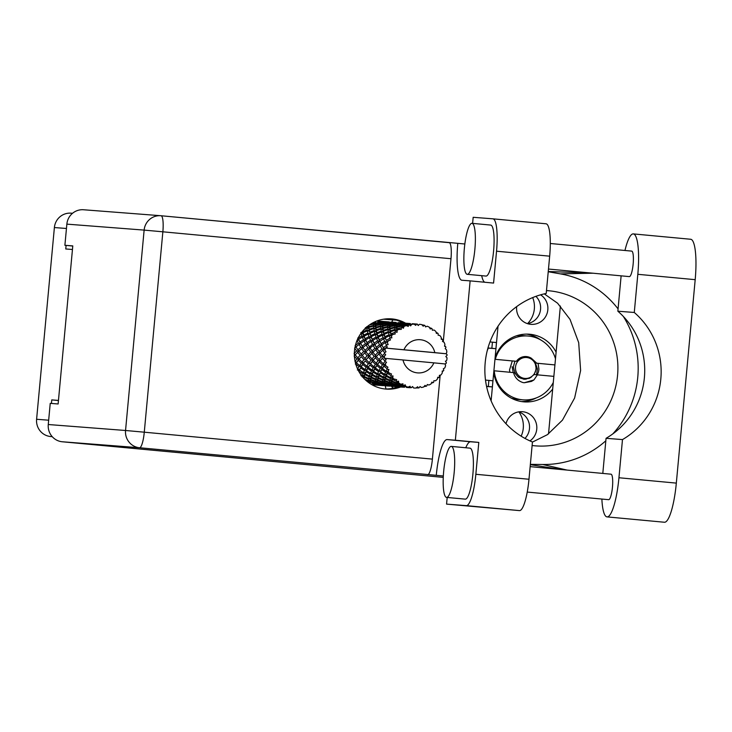 <?xml version="1.0" encoding="UTF-8"?>
<svg xmlns="http://www.w3.org/2000/svg" width="732" height="732" viewBox="0 0 732 732"><rect width="100%" height="100%" fill="white"/><g stroke="black" fill="none" stroke-linecap="round" stroke-linejoin="round"><path stroke-width="1.1" d="M493.752 372.35A33.928 33.196 94.4 0 0 524.085 401.868A33.928 33.196 94.4 0 0 552.678 389.076M521.458 401.557A33.928 33.196 94.4 0 0 536.364 397.879M524.972 438.413A16.003 15.656 94.4 0 0 518.732 411.906M506.004 423.746A16.003 15.656 -85.6 0 1 536.757 429.153A16.003 15.656 -85.6 0 1 529.968 440.902M535.916 296.341A16.003 15.656 -85.6 0 1 527.406 323.617M540.6 294.831A16.003 15.656 -85.6 0 1 531.002 324.34A16.003 15.656 -85.6 0 1 516.673 306.617M518.933 411.97A23.936 23.424 -85.6 0 1 523.27 428.238A23.936 23.424 -85.6 0 1 521.147 436.18M532.695 297.585A23.936 23.424 -85.6 0 1 534.342 308.922A23.936 23.424 -85.6 0 1 527.616 323.581M487.238 350.655A16.644 16.287 94.4 0 0 488.18 348.103M390.934 385.599A16.644 16.287 94.4 0 0 393.24 388.207M391.876 322.117A16.644 16.287 94.4 0 0 392.672 319.884M66.09 245.403L65.761 248.972L72.459 249.493M66.456 228.485L54.388 227.551L36.6 419.271L48.669 420.205M58.459 400.422L51.762 399.901L51.432 403.451M52.21 436.647L50.599 436.528L52.237 436.675M385.956 388.976A16.644 16.287 94.4 0 0 384.995 385.544A32.007 31.32 94.4 0 1 383.394 385.581L384.584 384.282M401.447 322.172A16.644 16.287 94.4 0 0 400.203 322.766M404.375 323.965A16.644 16.287 94.4 0 0 403.799 323.471M51.762 399.901L58.45 400.532M498.034 326.188L491.108 400.862M556.1 352.183A33.928 33.196 94.4 0 0 529.309 334.213A33.928 33.196 94.4 0 0 495.116 357.701M54.388 227.551A15.875 15.537 -85.6 0 1 71.077 213.168L72.532 213.286M50.599 436.528A15.875 15.537 -85.6 0 1 36.6 419.271M540.628 339.886A33.928 33.196 94.4 0 0 526.674 334.121M624.963 250.481A39.94 8.235 95.3 0 1 633.299 233.901A39.94 8.235 95.3 0 1 633.317 233.901A39.94 8.235 95.3 0 1 637.819 274.308L634.278 312.473L617.854 311.21L621.129 275.836M446.557 497.394A25.602 5.28 -84.7 0 0 454.188 472.341A25.602 5.28 -84.7 0 0 451.305 446.401A25.602 5.28 -84.7 0 0 451.287 446.401A25.602 5.28 -84.7 0 0 443.665 471.445A25.602 5.28 -84.7 0 0 446.538 497.394A25.602 5.28 -84.7 0 0 446.557 497.394M446.538 497.394L465.25 499.142A25.602 5.28 -84.7 0 0 465.25 499.142A25.602 5.28 -84.7 0 0 465.268 499.142A25.602 5.28 -84.7 0 0 472.89 474.098A25.602 5.28 -84.7 0 0 470.017 448.149A25.602 5.28 -84.7 0 0 469.999 448.149M467.254 274.317A25.602 5.28 -84.7 0 0 474.876 249.264A25.602 5.28 -84.7 0 0 472.003 223.324A25.602 5.28 -84.7 0 0 471.984 223.324A25.602 5.28 -84.7 0 0 464.363 248.368A25.602 5.28 -84.7 0 0 467.236 274.317A25.602 5.28 -84.7 0 0 467.254 274.317L485.947 276.065A25.602 5.28 -84.7 0 0 493.588 251.021A25.602 5.28 -84.7 0 0 490.705 225.072A25.602 5.28 -84.7 0 0 490.696 225.072L472.003 223.324M405.574 323.178A35.209 34.45 94.4 0 0 392.059 318.923A35.209 34.45 94.4 0 0 391.519 318.877A35.209 34.45 94.4 0 0 354.48 351.049A35.209 34.45 94.4 0 0 385.554 389.04A35.209 34.45 94.4 0 0 386.093 389.085A35.209 34.45 94.4 0 0 400.642 386.999M550.308 243.5L631.707 251.113A12.801 2.635 95.3 0 1 631.707 251.113A12.801 2.635 95.3 0 1 633.143 264.078A12.801 2.635 95.3 0 1 629.337 276.605A12.801 2.635 95.3 0 1 629.328 276.605A12.801 2.635 95.3 0 1 629.319 276.605L548.478 269.047M530.151 466.632L611.01 474.19A12.801 2.635 95.3 0 1 611.01 474.19A12.801 2.635 95.3 0 1 612.455 487.155A12.801 2.635 95.3 0 1 608.64 499.682A12.801 2.635 95.3 0 1 608.631 499.682A12.801 2.635 95.3 0 1 608.621 499.682L527.223 492.069M447.188 497.449L446.566 504.11L466.311 505.638A32.007 6.597 -84.7 0 0 475.846 474.281L528.98 479.25A32.007 6.597 95.3 0 1 519.446 510.607L466.311 505.638M465.781 447.755A36.49 7.521 95.3 0 1 470.584 441.78L478.801 442.412L475.846 474.281M496.543 251.204A32.007 6.597 -84.7 0 0 492.938 218.831L546.045 223.791A32.007 6.597 95.3 0 1 546.072 223.791A32.007 6.597 95.3 0 1 549.668 256.173L496.543 251.204L493.578 283.074L470.136 280.878L455.35 440.225L447.142 439.584A36.49 7.521 -84.7 0 0 436.272 475.333L139.547 447.746L62.266 441.771L443.253 477.374M546.072 223.791L492.938 218.831A32.007 6.597 -84.7 0 0 492.92 218.822L473.174 217.303L472.607 223.379M484.721 282.241A36.49 7.521 95.3 0 1 481.702 275.662M549.668 256.173L546.218 293.44A77.839 76.165 94.4 0 0 485.197 362.651A77.839 76.165 94.4 0 0 532.438 441.972L528.98 479.25M624.533 317.743L624.488 318.31M446.566 504.11L519.446 510.607M62.266 441.771A15.875 15.537 -85.6 0 1 48.266 424.523L125.547 430.489L144.131 230.104L66.859 224.129L64.892 245.293L72.779 246.034M64.892 245.293L72.788 245.906L58.13 403.973L50.233 403.359L48.266 424.523M66.859 224.129A15.875 15.537 -85.6 0 1 83.549 209.755L160.82 215.72A15.875 15.537 -85.6 0 1 161.067 215.748L449.183 242.667A15.875 3.276 95.3 0 1 449.192 242.667A15.875 3.276 95.3 0 1 450.985 258.725L443.272 341.817M440.179 375.159L432.392 459.12A15.875 3.276 95.3 0 1 427.662 474.675M464.847 243.994L161.077 215.748A15.875 3.276 -84.7 0 0 161.067 215.748A15.875 15.875 0 0 0 160.82 215.72A15.875 15.537 -85.6 0 0 144.131 230.104L162.861 231.806L144.277 432.191L432.392 459.12M443.327 475.992L436.272 475.333M390.202 318.804A35.209 34.45 -85.6 0 1 402.948 322.977M403.451 323.26A35.209 34.45 -85.6 0 1 404.448 323.873M398.977 386.414A35.209 34.45 -85.6 0 1 384.776 388.957M560.383 306.031L548.524 433.866M478.801 442.412L455.35 440.225M457.793 243.335A36.49 7.521 -84.7 0 0 461.901 280.246A36.49 7.521 -84.7 0 0 461.919 280.246L470.136 280.878M532.42 442.11L547.399 434.671L562.451 420.141L574.629 397.988L580.613 370.511L578.701 342.649L570.036 319.39L557.601 303.222L544.269 293.871M547.161 290.604L546.484 290.549A77.839 76.165 -85.6 0 1 547.161 290.604L548.918 290.769A77.839 76.165 -85.6 0 1 617.616 374.747A77.839 76.165 -85.6 0 1 535.733 445.88A77.839 76.165 -85.6 0 1 534.534 445.779L532.786 445.614A77.839 76.165 -85.6 0 1 532.1 445.541M530.361 464.344L542.723 464.5A96.02 93.952 94.4 0 0 576.468 458.571A96.02 93.952 94.4 0 0 605.831 440.783M612.794 433.911A96.02 93.952 94.4 0 0 623.344 316.453M618.064 308.886A96.02 93.952 94.4 0 0 589.974 284.492A96.02 93.952 94.4 0 0 560.401 273.878L548.231 271.746M567.026 470.072L542.723 464.5M560.401 273.878L592.929 273.201M633.317 233.901L690.697 239.263A39.94 8.235 95.3 0 1 690.697 239.263A39.94 8.235 95.3 0 1 695.19 279.67L676.322 483.111A39.94 8.235 95.3 0 1 664.391 522.245L607.011 516.884A39.94 8.235 95.3 0 1 601.869 499.05M602.802 473.421L606.059 438.312L622.484 439.584L618.943 477.749A39.94 8.235 95.3 0 1 607.011 516.884M622.484 439.584A77.839 76.165 94.4 0 0 634.278 312.473M606.059 438.312A77.839 76.165 94.4 0 0 617.854 311.21M383.632 319.198L396.543 320.168M396.131 320.04L385.014 319.006M384.245 319.106L393.45 319.838L384.876 319.024M486.588 386.487L492.362 386.908L486.56 386.359M492.856 380.786L485.499 380.082M487.933 348.084L495.912 348.67L487.96 347.975M496.406 342.549L489.973 341.926M445.632 361.526L446.804 360.144A32.007 31.32 94.4 0 0 446.932 358.973A32.007 31.32 94.4 0 0 447.023 357.802L445.815 356.53L447.069 355.295A32.007 31.32 94.4 0 0 447.051 354.627L446.127 353.565M360.62 333.829L361.123 333.591L361.928 335.997L358.085 338.166L358.625 339.858L356.969 340.407L358.369 343.162L355.139 345.614L356.063 347.105L354.599 348.066L356.649 350.994L354.087 353.565L355.359 354.773L354.352 354.755M364.975 328.631L366.805 328.037L367.125 329.967L362.752 331.697L362.624 331.184M388.701 321.988L383.312 322.528L383.568 321.952L388.701 321.988L389.891 323.279L389.104 321.924L383.897 321.577A32.007 31.32 94.4 0 0 381.445 321.668L379.972 321.815A32.007 31.32 94.4 0 0 377.538 322.217L381.253 322.016L381.006 322.693L375.974 323.233L376.102 322.547A32.007 31.32 94.4 0 0 373.741 323.251L372.35 323.773A32.007 31.32 94.4 0 0 370.09 324.779L373.659 324.093L373.622 325.438L368.837 326.618L368.782 325.466L368.342 327.186L366.659 326.747L366.403 327.314M386.34 321.687A32.007 31.32 94.4 0 0 386.112 321.668A32.007 31.32 94.4 0 0 385.371 321.623L388.976 321.897M390.696 322.382A32.007 31.32 94.4 0 0 389.278 322.08L389.15 322.007M358.909 371.572L363.081 373.595L362.404 375.516L364.143 375.507L363.859 378.462L364.143 377.282L368.626 379.249L368.416 380.658L365.03 379.377A32.007 31.32 94.4 0 0 367.061 380.786L368.333 381.555A32.007 31.32 94.4 0 0 370.52 382.68L370.529 381.93L375.388 383.312L375.489 384.108L371.874 383.275A32.007 31.32 94.4 0 0 374.189 384.126L375.608 384.538A32.007 31.32 94.4 0 0 378.005 385.078L383.193 385.645L384.456 384.428L383.394 385.581M384.355 384.529L383.193 385.645L379.469 385.307A32.007 31.32 94.4 0 0 381.18 385.49A32.007 31.32 94.4 0 0 381.711 385.526M364.957 374.656L369.202 376.879L368.772 378.554L364.353 376.504L365.167 372.89L364.143 375.507L362.157 376.33L362.02 376.806L363.758 376.687M362.404 375.516L360.894 374.711M358.213 360.327L361.279 363.2L359.723 365.625L356.429 362.825L359.238 358.89L356.53 362.377L355.697 363.941L359.083 366.705L357.481 368.745M355.359 354.773L354.169 356.072L356.896 359.009L355.011 361.526L356.53 362.377L355.349 364.079M357.829 357.847L355.203 354.91L357.664 352.33L360.053 355.285L357.829 357.847L359.101 359.174L359.668 358.47M354.892 355.276L354.389 355.816M357.664 352.33L359 351.195L356.649 350.994M362.056 362.075L359.101 359.174L361.215 356.621L363.95 359.549L362.056 362.075L363.584 362.926L361.334 366.275L359.723 365.625M356.429 362.825L356.53 362.377L355.349 362.514M361.215 356.621L359.238 358.89L356.896 359.009M361.141 354.114L358.854 351.159L361.654 348.606L363.703 351.534L361.141 354.114L362.404 355.322L360.053 355.285M362.743 364.481L366.137 367.254L364.893 369.55L361.288 366.878L363.584 362.926L365.268 360.876L368.333 363.749L366.778 366.174L363.484 363.374M361.288 366.878L358.717 371.234M365.268 360.876L363.584 362.926L361.279 363.2M368.269 357.161L371.005 360.098L369.111 362.615L366.156 359.723L369.459 355.871L366.293 359.43L363.95 359.549M367.748 368.48L371.444 371.097L370.502 373.219L366.595 370.721L368.388 366.823L366.576 369.98L364.893 369.55M371.947 370.09L368.342 367.418L369.797 365.03L373.192 367.793L371.947 370.09L373.631 370.529L372.222 373.439L370.502 373.219M366.595 370.721L365.167 372.89L363.081 373.595M369.797 365.03L368.342 367.418M366.778 366.174L368.388 366.823L366.137 367.254M372.323 361.416L375.388 364.289L373.823 366.723L370.538 363.914L373.338 359.979L370.639 363.465L368.333 363.749M403.012 385.334A32.007 31.32 94.4 0 0 403.607 385.599L403.698 386.286L398.748 385.123L398.739 384.108L403.012 385.334L402.966 383.806L400.807 384.236L398.775 383.577L398.556 381.152L396.808 381.61L396.625 382.836L391.995 381.061L392.352 379.46L396.296 381.207L396.643 379.643L392.572 378.682L393.02 375.946L391.199 376.019L390.613 377.694L386.441 375.406L387.301 373.338L390.806 375.489L391.529 373.997L387.759 372.359L388.921 369.495L387.137 369.166L386.057 371.179L382.452 368.507L383.907 366.119L386.88 368.553L387.96 367.226L384.639 365.003L386.533 362.203L384.867 361.498L383.22 363.713L380.265 360.812L382.378 358.259L384.767 360.839L386.157 359.76L383.412 357.088L384.437 355.99A32.007 31.32 94.4 0 0 384.501 358.287A32.007 31.32 94.4 0 0 384.501 358.341M405.912 386.478A32.007 31.32 94.4 0 0 408.117 387.127L405.976 386.743L405.189 384.785L403.607 385.599M410.524 387.631A32.007 31.32 94.4 0 0 411.174 387.731L406.287 387.338L410.524 387.631L410.112 386.231L408.117 387.127M416.078 387.942L418.365 387.942L417.633 386.752L415.913 388.061A32.007 31.32 94.4 0 1 413.617 387.997L412.509 386.606L411.174 387.731L412.72 386.56M418.365 387.942A32.007 31.32 94.4 0 0 419.015 387.878L420.04 386.514L421.449 387.512A32.007 31.32 94.4 0 0 423.7 386.99L425.045 385.352L426.051 386.249A32.007 31.32 94.4 0 0 426.665 386.02L427.323 384.51L428.934 385.05A32.007 31.32 94.4 0 0 430.983 383.98L431.898 382.122L433.079 382.662A32.007 31.32 94.4 0 0 433.618 382.287L433.902 380.722L435.586 380.768A32.007 31.32 94.4 0 0 437.315 379.203L437.745 377.245L439.026 377.401A32.007 31.32 94.4 0 0 439.456 376.898L439.346 375.379L440.993 374.93A32.007 31.32 94.4 0 0 442.284 372.981L442.229 371.042L443.51 370.804A32.007 31.32 94.4 0 0 443.802 370.209L443.336 368.827L444.809 367.912A32.007 31.32 94.4 0 0 445.596 365.698L445.083 363.941L433.866 362.852A16.644 16.287 94.4 0 1 403.012 359.961L384.501 358.287M384.767 360.839A32.007 31.32 94.4 0 0 384.867 361.498M385.371 363.95A32.007 31.32 94.4 0 0 386.011 366.21M386.88 368.553A32.007 31.32 94.4 0 0 387.137 369.166M388.225 371.417A32.007 31.32 94.4 0 0 389.397 373.439M390.806 375.489A32.007 31.32 94.4 0 0 391.199 376.019M392.8 377.913A32.007 31.32 94.4 0 0 394.429 379.569M396.296 381.207A32.007 31.32 94.4 0 0 396.808 381.61M398.821 383.046A32.007 31.32 94.4 0 0 400.807 384.236M373.201 372.249L377.19 374.683L376.513 376.605L372.332 374.308L373.631 370.529L373.649 371.27L374.802 369.02L378.508 371.646L377.556 373.768L373.649 371.27M372.332 374.308L372.222 373.439L370.502 378.325L369.989 380.997L370.52 382.68M374.802 369.02L375.443 367.363L373.631 370.529L371.444 371.097M376.852 365.57L380.247 368.342L379.002 370.639L375.397 367.967L377.694 364.014L375.443 367.363L373.192 367.793M379.057 375.745L383.312 377.968L382.882 379.643L378.462 377.593L379.277 373.988L378.252 376.596L376.513 376.605M383.568 377.145L379.386 374.857L380.256 372.789L384.236 375.232L383.568 377.145L385.307 377.145L384.602 379.414L382.882 379.643M378.462 377.593L378.252 376.596L376.989 382.223L378.005 385.078M380.256 372.789L379.386 374.857M377.556 373.768L379.277 373.988L377.19 374.683M381.857 369.568L385.563 372.185L384.611 374.308L380.704 371.81L382.497 367.912L380.686 371.069L378.508 371.646M385.307 378.92L389.79 380.887L389.57 382.287L384.94 380.512L385.307 377.145L385.517 378.133L386.112 376.294L390.366 378.508L389.936 380.183L385.517 378.133M384.94 380.512L384.602 379.414L384.199 381.299L384.456 384.428M386.112 376.294L386.331 374.528L385.307 377.145L383.312 377.968M387.301 373.338L387.74 371.618L386.331 374.528L384.236 375.232M391.876 381.72L396.57 383.403L396.534 384.52L391.721 383.037L391.657 379.954L391.254 381.848L389.57 382.287M391.721 383.037L391.254 381.848L391.51 384.968L390.65 385.938M392.352 379.46L392.352 377.685L391.657 379.954L391.995 381.061M389.936 380.183L391.657 379.954L389.79 380.887M393.02 375.946L392.352 377.685L390.366 378.508M398.739 384.108L398.309 382.388L398.144 383.861L396.534 384.52M398.748 385.123L398.144 383.861L398.565 385.517L397.421 386.716L398.601 385.48M398.556 381.152L398.775 383.577M396.625 382.836L398.309 382.388L396.57 383.403M357.893 349.832L355.944 346.913L359.073 344.433L360.794 347.288L357.893 349.832L359 351.195M356.063 347.105L355.066 346.95M359.073 344.433L360.647 343.674L358.369 343.162M361.654 348.606L363.118 347.654L360.794 347.288M364.884 358.396L362.258 355.45L364.719 352.87L367.107 355.825L364.884 358.396L366.156 359.723M364.719 352.87L366.055 351.735L363.703 351.534M368.196 354.654L365.909 351.708L368.708 349.155L370.758 352.083L368.196 354.654L369.459 355.871L367.107 355.825M369.111 362.615L370.538 363.914M375.324 357.71L378.06 360.647L376.175 363.163L373.201 360.272L376.513 356.411L373.338 359.979L371.005 360.098M373.823 366.723L375.443 367.363L375.397 367.967M379.377 361.965L382.443 364.838L380.878 367.263L377.593 364.463L380.393 360.528L377.694 364.014L375.388 364.289M379.002 370.639L380.686 371.069L380.704 371.81M383.907 366.119L384.748 364.563L382.497 367.912L380.247 368.342M384.611 374.308L386.331 374.528L386.441 375.406M388.921 369.495L387.74 371.618L385.563 372.185M390.613 377.694L392.352 377.685L392.572 378.682M364.948 350.372L362.999 347.462L366.128 344.982L367.848 347.837L364.948 350.372L366.055 351.735M363.081 347.599L360.574 343.326L364.024 340.956L365.424 343.701L362.184 346.154L362.45 346.575M359.906 342.073L358.607 339.364L362.367 337.141L363.456 339.74L359.906 342.073L360.574 343.326M363.145 347.691L358.625 339.858L357.445 339.511M362.367 337.141L364.069 336.802L361.928 335.997M357.765 338.019L358.607 339.364M364.024 340.956L365.671 340.398L363.456 339.74M366.128 344.982L367.702 344.214L365.424 343.701M368.708 349.155L370.172 348.194L367.848 347.837M371.938 358.936L369.312 355.999L371.764 353.419L374.162 356.374L371.938 358.936L373.201 360.272M371.764 353.419L373.11 352.284L370.758 352.083M375.251 355.203L372.963 352.248L375.763 349.704L377.813 352.623L375.251 355.203L376.513 356.411L374.162 356.374M376.175 363.163L377.593 364.463M382.378 358.259L380.393 360.528L378.06 360.647M380.878 367.263L382.497 367.912L382.452 368.507M386.533 362.203L384.748 364.563L382.443 364.838M386.057 371.179L387.74 371.618L387.759 372.359M370.118 348.103L367.62 343.875L371.078 341.496L372.478 344.25L369.486 347.087M366.961 342.613L365.661 339.904L369.422 337.681L370.511 340.279L366.961 342.613L367.62 343.875M365.14 338.715L364.133 336.171L368.178 334.131L368.992 336.546L365.14 338.715L365.661 339.904M363.749 335.055L363.017 332.712L367.327 330.901L367.876 333.087L363.749 335.055L364.133 336.171M362.752 331.697L362.862 333.472L360.821 332.548M367.327 330.901L369.056 331.01L367.125 329.967M361.123 333.591L362.862 333.472L363.017 332.712M368.178 334.131L369.907 334.021L367.876 333.087M369.422 337.681L371.124 337.342L368.992 336.546M371.078 341.496L372.725 340.947L370.511 340.279M372.002 350.921L370.053 348.011L373.183 345.522L374.903 348.386L372.002 350.921L373.11 352.284M373.183 345.522L374.757 344.763L372.478 344.25M375.763 349.704L377.227 348.743L374.903 348.386M378.993 359.485L376.367 356.539L378.819 353.968L381.216 356.914L378.993 359.485L380.265 360.812M378.819 353.968L380.164 352.824L377.813 352.623M382.305 355.743L380.018 352.797L382.809 350.244L384.602 352.815A32.007 31.32 94.4 0 0 384.547 353.483L382.305 355.743L383.568 356.96L381.216 356.914M383.22 363.713L384.639 365.003M374.015 343.162L372.716 340.453L376.468 338.23L377.566 340.828L374.015 343.162L374.757 344.763L378.133 342.045L379.524 344.79L376.294 347.252L374.674 344.415M372.195 339.255L371.188 336.711L375.232 334.68L376.038 337.086L372.195 339.255L372.716 340.453M370.804 335.604L370.072 333.261L374.381 331.45L374.921 333.636L370.804 335.604L371.188 336.711M369.806 332.246L369.331 330.132L373.86 328.577L374.18 330.507L369.806 332.246L370.072 333.261M369.166 329.235L368.91 327.387L373.64 326.115L373.759 327.762L369.166 329.235L369.331 330.132M368.837 326.618L368.516 328.366L366.714 327.222M365.442 327.607L365.222 329.363M373.64 326.115L375.287 326.664L373.622 325.438M366.805 328.037L368.516 328.366L368.91 327.387M373.86 328.577L375.562 328.906L373.759 327.762M374.381 331.45L376.111 331.55L374.18 330.507M375.232 334.68L376.962 334.561L374.921 333.636M376.468 338.23L378.179 337.891L376.038 337.086M378.133 342.045L379.78 341.487L377.566 340.828M379.057 351.461L377.108 348.551L380.237 346.071L381.958 348.926L379.057 351.461L380.164 352.824M380.237 346.071L381.811 345.312L379.524 344.79M368.342 327.186L371.124 337.342L376.55 347.663M382.809 350.244L384.282 349.292L381.958 348.926M384.437 355.99L385.718 354.791L384.547 353.483M379.249 339.804L378.243 337.26L382.287 335.229L383.092 337.635L379.249 339.804L379.78 341.487L383.522 338.77L384.62 341.368L381.07 343.701L379.771 340.993M377.849 336.144L377.126 333.801L381.427 331.989L381.976 334.176L377.849 336.144L378.243 337.26M376.861 332.795L376.385 330.681L380.915 329.125L381.235 331.056L376.861 332.795L377.126 333.801M376.221 329.784L375.964 327.936L380.695 326.664L380.814 328.311L376.221 329.784L376.385 330.681M375.891 327.158L375.827 325.603L380.713 324.642L380.677 325.978L375.891 327.158L375.562 328.906L375.964 327.936M375.827 324.971L375.909 323.727L380.915 323.087L380.759 324.102L375.827 324.971L375.287 326.664L375.827 325.603M375.974 323.233L375.232 324.843L373.704 323.553M372.35 323.773L372.112 324.377M380.915 323.087L382.388 324.029L381.006 322.693M373.659 324.093L375.232 324.843L375.909 323.727M380.713 324.642L382.278 325.392L380.759 324.102M380.695 326.664L382.351 327.204L380.677 325.978M380.915 329.125L382.616 329.455L380.814 328.311M381.427 331.989L383.165 332.099L381.235 331.056M382.287 335.229L384.026 335.11L381.976 334.176M383.522 338.77L385.233 338.44L383.092 337.635M381.07 343.701L384.282 349.292L381.729 344.964L385.178 342.585L386.405 345.001A32.007 31.32 94.4 0 0 386.176 345.632L383.348 347.792L383.641 348.258M376.102 322.547L375.232 324.843L376.111 331.55L378.179 337.891L381.729 344.964M385.178 342.585L386.835 342.036L384.62 341.368M384.602 352.815L386.002 351.753L384.154 349.1L385.462 348.039A32.007 31.32 94.4 0 0 385.444 348.084L446.035 353.748L447.051 354.627M445.148 364.161L446.245 363.273L445.093 363.95M446.245 363.273A32.007 31.32 94.4 0 0 446.392 362.624L445.422 361.151M445.385 361.178L446.392 362.624M403.954 349.768L434.817 352.65A16.644 16.287 94.4 0 0 403.954 349.768L385.444 348.084A32.007 31.32 94.4 0 0 384.959 350.326M385.462 348.039L387.338 346.941L386.176 345.632M384.904 336.693L384.181 334.35L388.482 332.538L389.031 334.725L384.904 336.693L385.233 338.44L385.297 337.809L389.342 335.768L390.037 337.882L391.858 337.882L391.236 334.89L395.243 333.938L394.804 332.346L390.961 333.883L390.495 331.77L395.024 330.214L395.298 331.907L397.064 332.301L397.128 329.574L401.31 329.345L401.255 327.753L397.055 328.796L396.982 327.241L401.868 326.271L401.831 327.442L403.469 328.211L404.119 325.905L406.242 325.603L408.291 326.417L408.612 324.926L404.183 325.42L404.375 324.505L409.463 324.194L409.252 324.779L410.652 325.877L411.787 324.13L413.964 324.12L415.758 325.365L416.417 324.066L412.189 323.727L417.194 324.075M383.916 333.335L383.431 331.23L387.969 329.675L388.289 331.605L383.916 333.335L384.181 334.35M383.275 330.324L383.019 328.485L387.74 327.204L387.868 328.86L383.275 330.324L383.431 331.23M382.946 327.707L382.873 326.152L387.768 325.182L387.731 326.527L382.946 327.707L382.616 329.455L383.019 328.485M382.882 325.511L382.964 324.276L387.969 323.626L387.814 324.651L382.882 325.511L382.351 327.204L382.873 326.152M383.019 323.782L383.211 322.867L388.299 322.556L388.061 323.242L383.019 323.782L382.278 325.392L382.964 324.276M386.405 345.001L388.161 344.607L386.816 341.542L390.495 339.932L389.671 338.431L386.295 340.353L385.297 337.809M434.817 352.65L446.035 353.748L446.849 352.129A32.007 31.32 94.4 0 0 446.493 349.805L445.212 348.615L445.925 347.361A32.007 31.32 94.4 0 0 445.742 346.721L444.644 345.769M416.417 324.066A32.007 31.32 94.4 0 1 417.075 324.084L418.182 325.438L419.528 324.285A32.007 31.32 94.4 0 1 421.797 324.642L423.242 326.234L424.185 325.218A32.007 31.32 94.4 0 1 424.816 325.401L425.576 326.92L427.14 326.216A32.007 31.32 94.4 0 1 429.245 327.14L430.279 328.988L431.423 328.302A32.007 31.32 94.4 0 1 431.99 328.641L432.365 330.242L434.039 330.013A32.007 31.32 94.4 0 1 435.851 331.45L436.409 333.435L437.672 333.133A32.007 31.32 94.4 0 1 438.139 333.6L438.129 335.183L439.786 335.457A32.007 31.32 94.4 0 1 441.195 337.315L441.268 339.309L442.549 339.401A32.007 31.32 94.4 0 1 442.887 339.977L442.503 341.441L444.031 342.192A32.007 31.32 94.4 0 1 444.937 344.351L444.534 346.245L445.742 346.721M413.964 324.12A32.007 31.32 94.4 0 0 411.668 324.349M409.252 324.779A32.007 31.32 94.4 0 0 408.612 324.926M406.242 325.603A32.007 31.32 94.4 0 0 404.073 326.408M401.831 327.442A32.007 31.32 94.4 0 0 401.255 327.753M399.123 329.007A32.007 31.32 94.4 0 0 397.22 330.333M395.298 331.907A32.007 31.32 94.4 0 0 394.804 332.346M393.038 334.103A32.007 31.32 94.4 0 0 391.519 335.869M390.037 337.882A32.007 31.32 94.4 0 0 389.671 338.431M388.39 340.581A32.007 31.32 94.4 0 0 387.347 342.677M381.253 322.016L382.589 323.141L383.687 321.778L382.589 323.141L381.372 321.787M383.312 322.528L383.568 321.952M388.299 322.556L389.634 323.69L388.418 322.327M386.295 340.353L384.026 335.11L382.616 329.455L382.388 324.029L383.211 322.867M387.969 323.626L389.442 324.578L388.061 323.242M387.768 325.182L389.342 325.932L387.814 324.651M387.74 327.204L389.397 327.753L387.731 326.527M387.969 329.675L389.68 329.995L387.868 328.86M388.482 332.538L390.22 332.648L388.289 331.605M389.342 335.768L391.071 335.649L389.031 334.725M388.161 344.607L386.816 341.542M390.33 330.873L390.074 329.025L394.795 327.753L394.923 329.4L390.33 330.873L390.495 331.77M390 328.256L389.927 326.701L394.822 325.731L394.777 327.076L390 328.256L389.68 329.995L390.074 329.025M389.936 326.06L390.019 324.816L395.024 324.175L394.868 325.191L389.936 326.06L389.397 327.753L389.927 326.701M390.074 324.331L390.266 323.416L395.353 323.105L395.115 323.791L390.074 324.331L389.342 325.932L390.019 324.816M390.366 323.077L390.623 322.501L395.756 322.538L390.366 323.077L389.442 324.578L390.266 323.416M395.756 322.538L396.945 323.828L396.149 322.473L391.034 322.089L396.03 322.437M389.845 323.315L391.034 322.089M392.727 322.19L391.419 322.181M389.104 321.924L390.119 323.361L389.214 322.007M391.62 322.098L391.126 322.089M396.149 322.473L397.174 323.901L396.268 322.556M395.353 323.105L396.698 324.23L395.472 322.876M395.024 324.175L396.488 325.118L395.115 323.791M394.822 325.731L396.396 326.481L394.868 325.191M394.795 327.753L396.451 328.293L394.777 327.076M395.024 330.214L396.726 330.544L394.923 329.4M390.961 333.883L391.236 334.89M396.991 326.609L397.073 325.365L402.078 324.715L401.923 325.74L396.991 326.609L396.451 328.293L396.982 327.241M397.137 324.871L397.32 323.956L402.408 323.654L402.17 324.331L397.137 324.871L396.396 326.481L397.073 325.365M397.421 323.617L397.677 323.041L402.801 323.077L397.421 323.617L396.488 325.118L397.32 323.956M402.801 323.077L403.991 324.368L403.204 323.013L398.08 322.629L403.085 322.986M396.89 323.873L398.08 322.629M399.773 322.73L398.473 322.73M404.091 324.258L403.478 323.306M403.204 323.013L404.229 324.45L403.323 323.105M402.408 323.654L403.753 324.779L402.527 323.416M402.078 324.715L403.542 325.667L402.17 324.331M401.868 326.271L403.442 327.021L401.923 325.74M397.055 328.796L396.726 330.544L397.128 329.574M404.476 324.166L404.732 323.59L409.856 323.626L404.476 324.166L403.542 325.667L404.375 324.505M409.856 323.626L411.045 324.917L410.259 323.562L405.135 323.178L410.14 323.526M404.183 325.42L403.442 327.021L403.753 324.779L405.135 323.178M406.827 323.279L405.528 323.27M411.146 324.807L410.515 323.828M410.259 323.562L411.283 324.999L410.377 323.645M403.991 324.368L404.732 323.59M409.463 324.194L410.798 325.319L409.581 323.965M403.469 328.211L404.119 325.905M413.882 323.828L412.583 323.818M417.313 324.111L418.338 325.539L417.432 324.194M411.009 324.953L411.787 324.13M424.185 325.218L421.971 324.834M431.423 328.302L429.574 327.716M437.672 333.133L436.126 332.392M442.549 339.401L441.25 338.55M445.861 356.575L447.069 355.295M442.256 371.563L443.51 370.804M403.012 359.961L433.866 362.852M437.58 378.032L439.026 377.401M385.517 385.791L388.674 386.066M431.404 383.129L433.079 382.662M392.572 386.34L395.728 386.606M391.373 385.023L390.238 386.194L384.904 385.343L390.238 386.194L391.51 384.968M385.133 385.7L384.062 383.788L382.818 385.398L377.758 384.556L377.62 383.87L382.616 384.931M375.489 384.108L377.007 383.248L375.562 384.392M375.608 384.538L377.081 383.586M377.62 383.87L376.989 382.223L375.388 383.312M382.818 385.398L384.227 384.346L384.977 385.49M424.093 386.523L426.051 386.249M404.384 387.255L405.665 386.029M405.51 386.167L404.348 387.283L399.013 386.432L404.348 387.283L405.62 386.066L404.75 387.027M399.626 386.88L402.783 387.155M397.293 386.734L391.959 385.892L397.293 386.734L398.327 385.435L396.826 386.697M392.178 386.24L391.117 384.337L389.872 385.938L384.812 385.105L384.684 384.419L389.662 385.48M382.543 384.648L377.593 383.486L377.575 382.47L382.443 383.861L382.543 384.648L384.062 383.788L384.812 385.105M375.37 382.882L370.557 381.399L370.712 380.082L375.406 381.775L375.37 382.882L376.989 382.223L377.593 383.486M368.416 380.658L370.099 380.21L368.361 381.226M368.333 381.555L369.989 380.997M370.712 380.082L370.502 378.325L368.626 379.249M370.529 381.93L370.099 380.21L370.557 381.399M377.575 382.47L377.145 380.75L375.406 381.775M384.684 384.419L384.044 382.763L382.443 383.861M389.872 385.938L391.281 384.895L392.041 386.057M398.418 385.563L399.096 386.606M406.681 387.429L409.838 387.704M399.233 386.789L398.171 384.876L396.927 386.487L391.867 385.654L391.73 384.959L396.726 386.029M389.598 385.197L384.639 384.026L384.629 383.019L389.497 384.401L389.598 385.197L391.117 384.337L391.867 385.654M382.424 383.422L377.611 381.939L377.767 380.631L382.461 382.314L382.424 383.422L384.044 382.763L384.639 384.026M375.461 381.198L370.831 379.423L371.188 377.831L375.681 379.798L375.461 381.198L377.145 380.75L377.611 381.939M364.143 377.282L364.143 375.507L364.353 376.504M368.772 378.554L370.502 378.325L370.831 379.423M371.188 377.831L371.188 376.056L369.202 376.879M377.767 380.631L377.556 378.865L375.681 379.798M384.629 383.019L384.199 381.299L382.461 382.314M391.73 384.959L391.089 383.312L389.497 384.401M396.927 386.487L398.4 385.535M403.973 387.027L398.922 386.194L398.784 385.508L403.973 387.027L405.62 386.066M396.653 385.737L391.693 384.575L391.693 383.559L396.543 384.95L396.653 385.737L398.171 384.876L398.922 386.194M389.479 383.971L384.666 382.488L384.822 381.171L389.516 382.863L389.479 383.971L391.089 383.312L391.693 384.575M382.516 381.747L377.886 379.963L378.243 378.371L382.735 380.338L382.516 381.747L384.199 381.299L384.666 382.488M375.827 379.094L371.408 377.044L372.012 375.205L376.257 377.419L375.827 379.094L377.556 378.865L377.886 379.963M369.459 376.056L365.286 373.768L366.137 371.7L370.136 374.144L369.459 376.056L371.188 376.056L371.408 377.044M363.447 372.68L359.54 370.172L360.693 367.931L364.399 370.548L363.447 372.68L365.167 372.89L365.286 373.768M357.838 369.001L359.522 369.44L357.344 370.008M359.083 366.705L361.334 366.275L360.693 367.931M359.092 371.161L359.54 370.172M364.399 370.548L366.576 369.98L366.137 371.7M370.136 374.144L372.222 373.439L372.012 375.205M376.257 377.419L378.252 376.596L378.243 378.371M382.735 380.338L384.602 379.414L384.822 381.171M389.516 382.863L391.254 381.848L391.693 383.559M396.543 384.95L398.144 383.861L398.784 385.508M403.78 386.569L405.226 385.425L403.698 386.286M405.976 386.743L405.189 384.785M361.086 373.97L360.977 375.736M366.933 380.118L367.061 380.786M410.652 325.877L411.045 324.917M397.064 332.301L396.396 326.481L396.945 323.828M391.858 337.882L389.68 329.995L389.342 325.932L389.891 323.279M390.01 323.205L389.278 322.08M382.708 322.876L381.445 321.668M375.26 324.102L373.741 323.251M370.172 348.194L365.671 340.398L362.02 331.925M362.386 331.468L362.386 331.925M356.008 347.014L355.295 345.925M553.291 382.47A32.007 31.32 -85.6 0 1 522.968 399.837L517.972 399.452A32.007 31.32 -85.6 0 1 511.458 398.235M522.968 399.837A32.007 31.32 -85.6 0 1 494.237 370.795L513.525 372.597C514.898 377.666 518.064 380.997 523.005 382.58L524.295 382.745L533.921 379.963L531.45 381.418L524.277 382.745M513.214 372.57L512.135 366.723M533.811 374.51L553.859 376.367M537.416 374.83L533.921 379.963M526.207 379.13L523.837 379.231M535.183 363.063L536.263 368.955L534.131 374.537L529.629 378.234L524.002 379.249L518.311 377.181L514.55 372.707L513.525 372.615M526.198 356.557L531.56 358.598L535.101 363.054L538.258 363.356M515.392 361.224L516.389 361.297A11.392 11.145 -85.6 0 1 531.359 358.259L535.101 363.054M515.063 361.196L512.299 360.94L509.481 370.099L509.984 372.295M531.359 358.259L536.776 363.2L535.431 363.081L537.48 369.074L536.501 374.747M537.233 374.821A14.338 14.027 -85.6 0 0 538.935 369.212L538.057 363.337L554.92 364.92L536.776 363.2M516.389 361.297L495.299 359.33A32.007 31.32 -85.6 0 1 527.9 336.015A32.007 31.32 -85.6 0 1 555.487 358.799M516.435 335.814A32.007 31.32 -85.6 0 1 522.904 335.631L527.9 336.015M495.299 359.33L512.299 360.94M535.98 368.928A10.495 10.275 -85.6 0 1 524.78 378.426A10.495 10.275 -85.6 0 1 515.52 367.016A10.495 10.275 -85.6 0 1 526.72 357.518A10.495 10.275 -85.6 0 1 535.98 368.928M531.377 377.126C521.285 381.152 515.291 377.721 513.388 366.823L514.916 361.178M450.985 258.725L162.861 231.806A15.875 3.276 -84.7 0 0 161.077 215.748M546.484 290.577L548.918 290.769M139.547 447.746A15.875 3.276 -84.7 0 0 144.277 432.191L125.547 430.489A15.875 15.537 94.4 0 0 139.547 447.746M470.584 441.78L447.142 439.584M618.943 477.749L676.322 483.111M637.819 274.308L695.19 279.67M488.317 386.523L488.885 380.402M491.867 348.276L492.435 342.155M451.305 446.401L470.017 448.149M530.325 464.683L562.203 469.624M548.25 271.508L591.282 273.045M492.362 386.908L492.929 380.796M495.912 348.67L496.479 342.549M376.962 320.964L386.112 321.668M372.03 384.785L381.18 385.49M385.361 385.819L387.576 385.984M390.632 385.956L391.556 384.931M392.416 386.359L394.621 386.533M399.471 386.908L401.676 387.072M406.525 387.448L408.731 387.621M417.569 324.368L418.256 325.429M403.945 324.413L404.869 323.398M396.415 322.739L397.046 323.727"/></g></svg>
